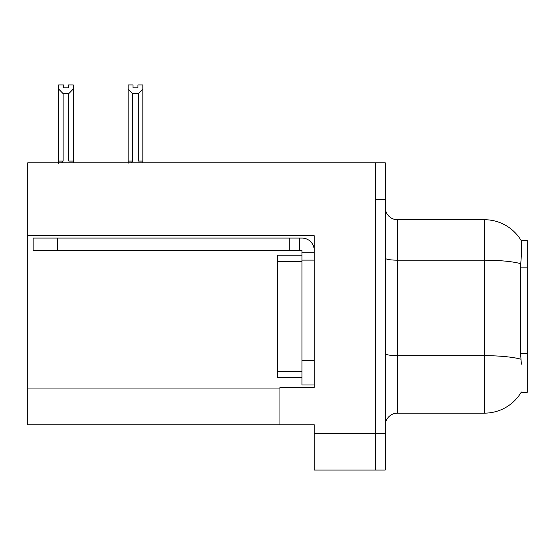 <?xml version="1.0" encoding="UTF-8"?>
<svg xmlns="http://www.w3.org/2000/svg" width="555" height="555" viewBox="0 0 555 555"><rect width="100%" height="100%" fill="white"/><g stroke="black" fill="none" stroke-linecap="round" stroke-linejoin="round"><path stroke-width="0.83" d="M27.75 235.75L314.227 235.75L314.227 360.507L301.982 360.507L301.982 384.99L314.227 384.99L314.227 360.507L314.227 387.314L279.949 387.314L279.949 424.776L27.75 424.776L27.75 162.788L375.444 162.788L375.444 470.078L314.227 470.078L314.227 433.351L375.444 433.351L375.444 470.078L385.232 470.078L385.232 433.351L375.444 433.351L375.444 199.516L385.232 199.516L385.232 433.351M279.949 424.776L314.227 424.776L314.227 433.351M521.367 364.177L520.576 353.542L520.75 263.68C521.811 250.367 521.977 242.701 521.242 240.683L527.25 240.53L527.25 392.336L521.152 392.336L521.367 391.969A42.846 42.846 0 0 1 484.404 413.149A42.846 42.846 0 0 0 521.152 392.336M385.232 425.394A12.245 12.245 0 0 1 397.477 413.149L484.404 413.149L484.404 219.718L397.477 219.718A12.245 12.245 0 0 1 385.232 207.473A12.245 12.245 0 0 0 397.477 219.718L397.477 413.149M521.242 240.683A42.846 42.846 0 0 0 484.404 219.718A42.846 42.846 0 0 1 521.242 240.683M375.444 162.788L385.232 162.788L385.232 199.516M137.931 87.829L137.931 84.922L142.829 84.922L142.829 161.075L138.299 161.075L138.299 93.663L132.673 93.663L128.143 88.994L128.143 84.922L133.034 84.922L133.034 87.829L137.931 87.829L133.034 87.829M132.673 93.663L132.673 161.075L131.16 162.788M132.673 161.075L128.143 161.075L128.143 163.225L128.143 88.994M142.829 161.075L142.829 162.788M142.829 88.994L138.299 93.663M68.397 87.829L63.499 87.829L68.397 87.829L68.397 84.922L73.295 84.922L73.295 162.788M73.295 88.994L68.758 93.663L63.131 93.663L58.601 88.994L58.601 84.922L63.499 84.922L63.499 87.829M63.131 93.663L63.131 161.075L58.601 161.075L58.601 163.225M63.131 161.075L61.626 162.788M58.601 88.994L58.601 161.075M73.295 161.075L68.758 161.075L68.758 93.663M57.623 250.319L57.623 238.081L33.133 238.081L33.133 250.319L301.982 250.319L301.982 252.768L314.227 252.768M57.623 238.081L301.982 238.081A12.245 12.245 0 0 1 314.227 250.326M301.982 384.99L314.227 384.99M299.534 250.319L299.534 238.081M314.227 260.115L301.982 260.115L301.982 252.768M301.982 360.507L301.982 255.217L277.5 255.217L277.5 377.643L301.982 377.643M289.738 250.319L289.738 238.081M27.75 388.049L279.949 388.049M527.25 267.843L520.576 267.843M527.25 353.542L520.576 353.542M520.75 263.68A42.846 7.444 180 0 0 484.404 260.184L397.477 260.184A12.245 2.123 0 0 1 385.232 258.054M520.888 359.21A42.846 7.444 180 0 0 484.404 355.672L397.477 355.672A12.245 2.123 0 0 1 385.232 353.549M277.5 371.524L301.982 371.524M277.5 261.343L301.982 261.343"/></g></svg>
